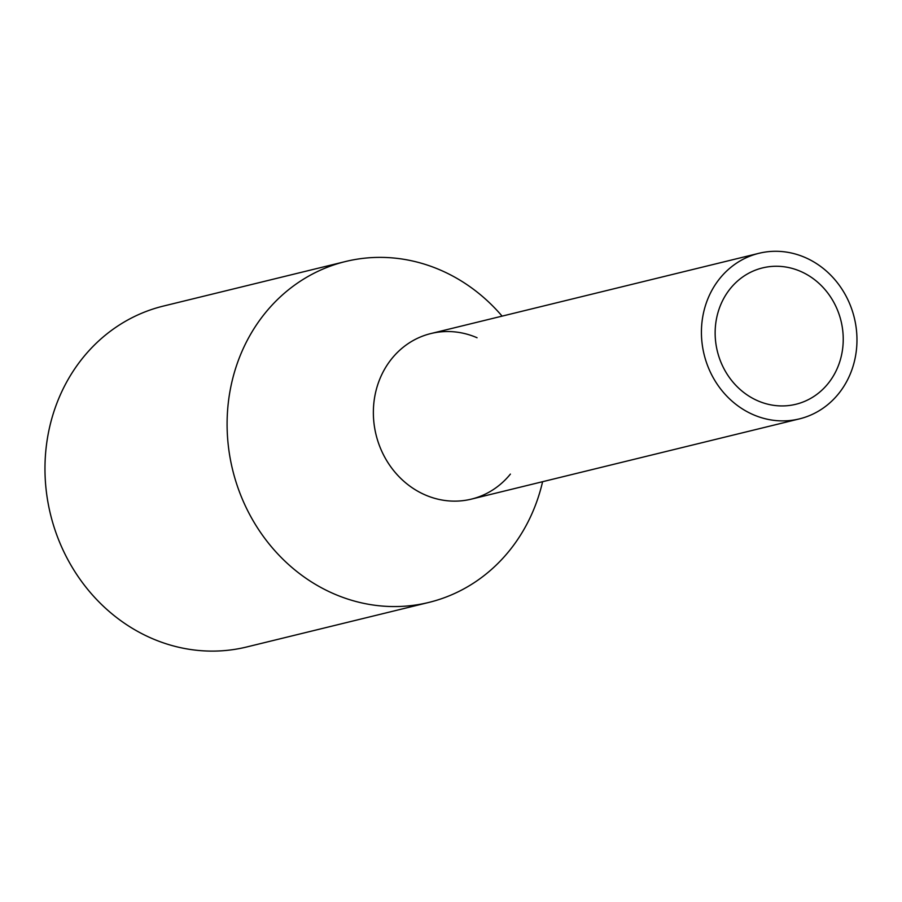 <?xml version="1.0" encoding="UTF-8"?>
<svg xmlns="http://www.w3.org/2000/svg" width="902" height="902" viewBox="0 0 902 902"><rect width="100%" height="100%" fill="white"/><g stroke="black" fill="none" stroke-linecap="round" stroke-linejoin="round"><path stroke-width="1.35" d="M840.348 391.445A85.228 77.301 76.3 0 0 844.069 292.564A85.228 77.301 76.3 0 0 758.943 253.304A85.228 77.301 76.3 0 0 718.037 280.748A85.228 77.301 76.3 0 0 714.316 379.618A85.228 77.301 76.3 0 0 799.443 418.878A85.228 77.301 76.3 0 0 840.348 391.445M758.943 253.304L430.885 333.548A85.228 77.301 76.3 0 0 389.98 360.992A85.228 77.301 76.3 0 0 386.248 459.862A85.228 77.301 76.3 0 0 471.385 499.122L799.443 418.878M829.547 381.67A70.187 63.659 76.3 0 0 832.625 300.253A70.187 63.659 76.3 0 0 762.517 267.917A70.187 63.659 76.3 0 0 728.827 290.512A70.187 63.659 76.3 0 0 725.76 371.94A70.187 63.659 76.3 0 0 795.868 404.276A70.187 63.659 76.3 0 0 829.547 381.67M510.408 474.091A85.228 77.301 -103.7 0 1 401.92 479.514A85.228 77.301 -103.7 0 1 389.98 360.992A85.228 77.301 -103.7 0 1 477.057 337.743M542.598 481.702A175.473 159.158 -103.7 0 1 513.114 545.924A175.473 159.158 -103.7 0 1 428.901 602.412A175.473 159.158 -103.7 0 1 253.631 521.582A175.473 159.158 -103.7 0 1 261.309 318.023A175.473 159.158 -103.7 0 1 345.522 261.524A175.473 159.158 -103.7 0 1 502.098 316.128M345.522 261.524L163.397 306.071A175.473 159.158 76.3 0 0 79.184 362.57A175.473 159.158 76.3 0 0 71.506 566.129A175.473 159.158 76.3 0 0 246.776 646.959L428.901 602.412"/></g></svg>

